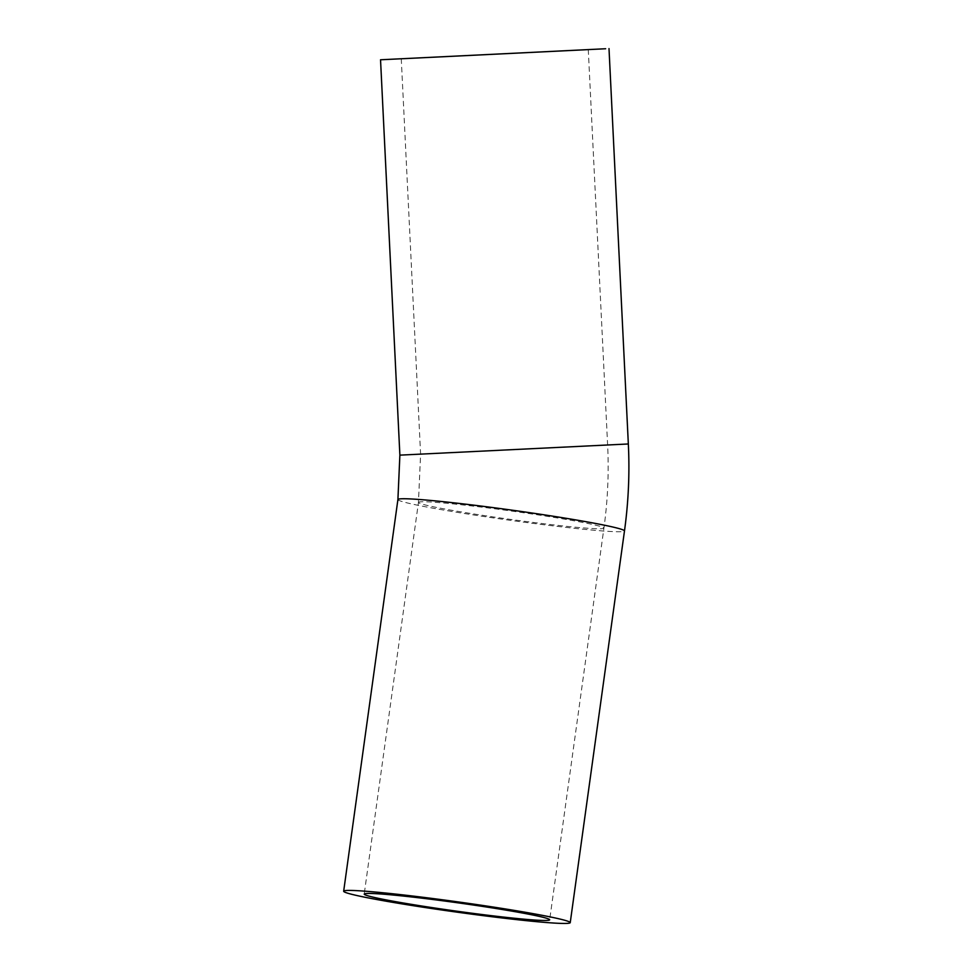 <?xml version="1.0" encoding="UTF-8"?>
<svg xmlns="http://www.w3.org/2000/svg" width="972" height="972" viewBox="0 0 972 972"><rect width="100%" height="100%" fill="white"/><g stroke="black" fill="none" stroke-linecap="round" stroke-linejoin="round"><path stroke-width="0.73" stroke-dasharray="4.86 3.65" d="M421.228 501.783A93.616 4.216 -172.1 0 0 418.458 502.403A93.616 4.216 -172.1 0 0 510.616 519.425A93.616 4.216 -172.1 0 0 603.928 528.088A93.616 4.216 -172.1 0 0 522.802 512.633A93.616 4.216 -172.1 0 0 421.228 501.783M423.342 454.021L607.622 444.982L423.342 454.021M397.913 499.559A114.368 5.152 -172.1 0 0 497.02 518.441A114.368 5.152 -172.1 0 0 621.108 531.696A114.368 5.152 -172.1 0 0 624.486 530.931M399.881 455.139L628.337 443.973M401.266 58.757L420.597 454.131L418.458 502.403L364.208 894.106M588.279 49.608L607.622 444.982C608.97 472.805 607.743 500.507 603.928 528.088L549.678 919.791"/><path stroke-width="1.46" d="M366.979 893.487A93.616 4.216 7.9 0 1 468.553 904.337A93.616 4.216 7.9 0 1 549.678 919.791A93.616 4.216 7.9 0 1 456.366 911.129A93.616 4.216 7.9 0 1 364.208 894.106A93.616 4.216 7.9 0 1 366.979 893.487M404 58.648L588.279 49.608L404 58.648M566.858 923.4A114.368 5.152 -172.1 0 0 570.236 922.635A114.368 5.152 -172.1 0 0 457.654 901.846A114.368 5.152 -172.1 0 0 343.663 891.263A114.368 5.152 -172.1 0 0 442.77 910.144A114.368 5.152 -172.1 0 0 566.858 923.4M605.653 48.746L380.538 59.778L605.653 48.746M609.007 48.6L628.337 443.973C629.759 473.085 628.471 502.074 624.486 530.931A114.368 5.152 -172.1 0 0 525.366 512.05A114.368 5.152 -172.1 0 0 401.278 498.794A114.368 5.152 -172.1 0 0 397.913 499.559L343.663 891.263M628.337 443.973L399.881 455.139L397.913 499.559M624.486 530.931L570.236 922.635M380.538 59.778L399.881 455.139"/></g></svg>

